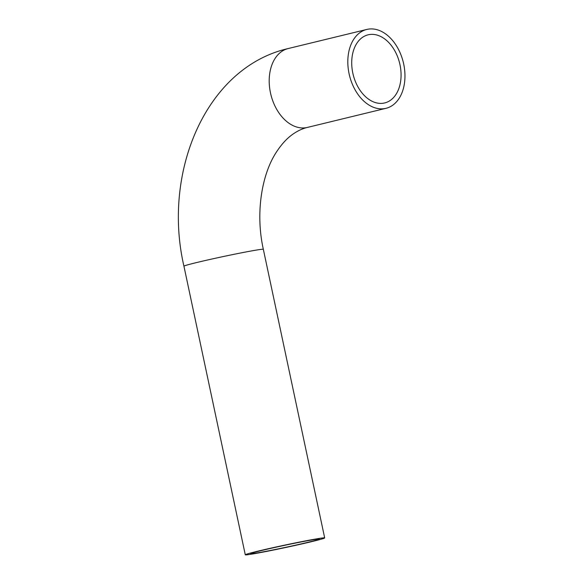 <?xml version="1.0" encoding="UTF-8"?>
<svg xmlns="http://www.w3.org/2000/svg" width="584" height="584" viewBox="0 0 584 584"><rect width="100%" height="100%" fill="white"/><g stroke="black" fill="none" stroke-linecap="round" stroke-linejoin="round"><path stroke-width="0.88" d="M260.092 552.413A35.055 1.088 -12 0 1 250.697 553.647A35.055 1.088 -12 0 1 284.758 545.295A35.055 1.088 -12 0 1 319.273 539.076A35.055 1.088 -12 0 1 297.782 544.675A35.055 1.088 -12 0 1 260.092 552.413M369.11 34.609A35.055 23.929 -103.7 0 1 399.814 63.955A35.055 23.929 -103.7 0 1 384.666 102.945A35.055 23.929 -103.7 0 1 353.145 74.533A35.055 23.929 -103.7 0 1 368.11 34.821A35.055 23.929 -103.7 0 1 369.11 34.609M256.157 553.369A40.588 1.256 168 0 0 299.796 544.405A40.588 1.256 168 0 0 324.682 537.922A40.588 1.256 168 0 0 284.722 545.127A40.588 1.256 168 0 0 245.28 554.8A40.588 1.256 168 0 0 256.157 553.369M367.957 29.2A40.588 27.704 -103.7 0 1 403.507 63.181A40.588 27.704 -103.7 0 1 385.973 108.325A40.588 27.704 -103.7 0 1 349.473 75.424A40.588 27.704 -103.7 0 1 366.803 29.441A40.588 27.704 -103.7 0 1 367.957 29.2M324.682 537.922L263.34 249.324A40.588 1.256 168 0 0 252.463 250.755A40.588 1.256 168 0 0 208.824 259.712A40.588 1.256 168 0 0 183.938 266.202L245.28 554.8M263.34 249.324C255.252 213.145 261.72 174.054 276.612 151.782C281.743 143.985 287.204 138.087 293 134.101C297.774 130.78 302.563 128.553 307.366 127.429A40.588 27.704 -103.7 0 1 306.213 127.67A40.588 27.704 -103.7 0 1 270.662 93.688A40.588 27.704 -103.7 0 1 288.197 48.545C205.948 67.357 162.089 172.083 183.938 266.202M366.803 29.441L288.197 48.545M385.973 108.325L307.366 127.429"/></g></svg>
